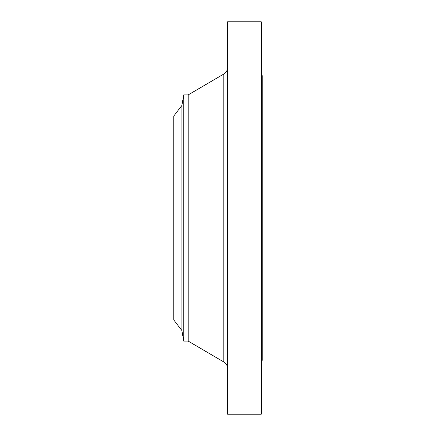 <?xml version="1.0" encoding="UTF-8"?>
<svg xmlns="http://www.w3.org/2000/svg" width="436" height="436" viewBox="0 0 436 436"><rect width="100%" height="100%" fill="white"/><g stroke="black" fill="none" stroke-linecap="round" stroke-linejoin="round"><path stroke-width="0.65" d="M181.877 330.526L181.877 105.474L173.757 116.052L173.757 319.948L181.877 330.526L183.741 341.105L188.183 341.105L223.81 361.962L223.81 74.038C226.257 72.501 227.521 70.289 227.619 67.4M181.877 105.474L183.741 94.895L183.741 341.105M183.741 94.895L188.183 94.895L188.183 341.105M227.619 218L227.619 414.2L261.278 414.2L261.278 21.8L227.619 21.8L227.619 218M261.278 75.657L262.243 75.657L262.243 360.343L261.278 360.343M188.183 94.895L223.81 74.038M223.81 361.962C226.257 363.499 227.521 365.711 227.619 368.6"/></g></svg>
